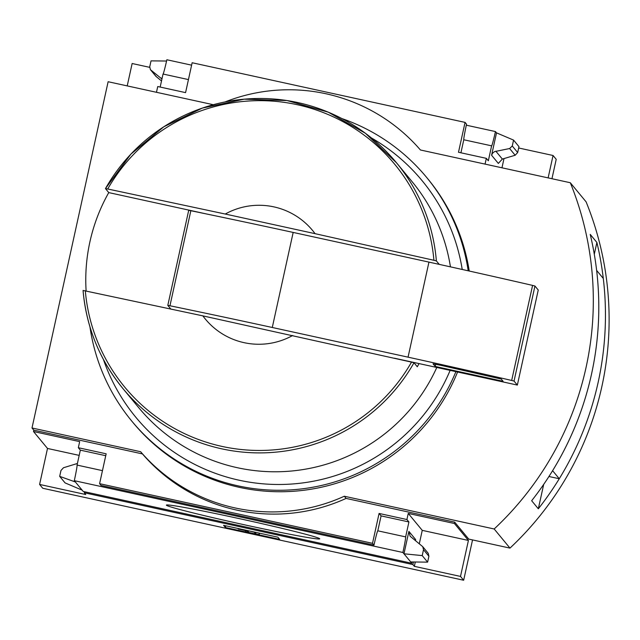 <?xml version="1.0" encoding="UTF-8"?>
<svg xmlns="http://www.w3.org/2000/svg" width="640" height="640" viewBox="0 0 640 640"><rect width="100%" height="100%" fill="white"/><g stroke="black" fill="none" stroke-linecap="round" stroke-linejoin="round"><path stroke-width="0.96" d="M127.216 85.904L132.136 63.512L149.656 67.336M84.504 491.728A16.688 0.672 -77.7 0 1 84.288 492.752L85.752 494.528L39.592 484.44L42.752 488.264L463.664 580.248L460.504 576.424L414.344 566.336L412.872 564.56A16.688 0.672 102.3 0 0 413.424 561.984M39.592 484.44L47.504 448.456L33.504 431.52L33.808 430.168L32 427.984L140.624 451.72A173.872 173.648 -39.6 0 0 344.296 496.232L494.176 528.984A312.968 312.56 -39.6 0 0 570.304 182.736L420.424 149.984A173.872 173.648 -39.6 0 0 225.08 101.928M213.296 104.712L108.128 81.728L32 427.984M315.064 233.664L225.256 214.032A69.552 69.456 140.4 0 1 315.064 233.664L433.912 260.28L436.376 260.92L439.224 264.368M86.12 290.992A177.344 177.12 -39.6 0 1 108.76 192.6L105.456 188.6L107.712 188.992L225.256 214.032M496.52 132.856L513.568 140.096L512.272 145.992L509.616 148.536L494.552 151.608L492.496 153.264L491.592 155.264L496.52 132.856L495.44 131.56A16.688 0.672 102.3 0 1 491.64 145.856A16.688 0.672 102.3 0 1 491.616 145.84L463.784 139.76A16.688 0.672 102.3 0 1 466.528 124.168L465.064 122.392L192.144 62.744L185.576 92.624L157.744 86.536L156.472 92.296M465.064 122.392L458.496 152.264L486.328 158.344L485.064 164.104M491.616 145.84L488.336 160.776L486.328 158.344M501.968 167.8L503.992 158.576M160.168 87.064L163.032 74.032L188.44 79.584M191.616 65.16L166.856 59.752A16.688 0.672 -77.7 0 1 163.072 74.04M495.44 131.56L466.312 125.192M161.512 80.952L155.912 76.32L150.4 69.656L161.936 79.008M150.4 69.656L149.736 66.76L151.032 60.872L166.568 61.032M161.976 78.856L161.152 78.048M512.272 145.992L517.672 152.528L518.968 146.632L513.568 140.096M517.672 152.528L515.168 155.256L502.344 159.064L498.344 163.424L491.592 155.264M551.952 178.728L556.216 159.32L553.056 155.496L518.672 147.984M494.176 528.984L509.976 548.104L468.72 539.088L454.72 522.152L454.424 523.512L468.416 540.448L460.504 576.424M463.664 580.248L472.536 539.92M553.056 155.496L548.128 177.888M372.512 543.32L99.592 483.68L101.064 485.456L373.984 545.096L372.512 543.32L379.08 513.448L381.088 515.88L408.92 521.96L405.64 536.896L377.808 530.816A16.688 0.672 102.3 0 0 377.784 530.808A16.688 0.672 102.3 0 0 373.984 545.096M454.424 523.512L408.256 513.424L406.912 519.536L379.08 513.448M33.808 430.168L142.432 453.904A173.872 173.648 140.4 0 0 346.096 498.416L454.72 522.152M99.592 483.68L106.16 453.808L78.328 447.72L79.672 441.616L33.504 431.52M406.912 519.536L408.92 521.96M412.08 561.968A16.688 0.672 102.3 0 0 411.792 563.256L402.896 552.488A16.688 0.672 102.3 0 0 405.64 536.896M422.744 546.68L423.512 549.704L422.216 555.6L403.968 553.792L408.896 531.384L410.12 536.216L422.744 546.68L428.248 553.344L428.912 556.24L427.616 562.136L410.72 561.952M414.344 566.336L415.296 562M419.296 543.8L422.256 530.36L468.416 540.448M408.256 513.424L422.256 530.36M102.464 470.64L77.056 465.088A16.688 0.672 -77.7 0 1 74.312 480.68L83.208 491.448L411.792 563.256M77.056 465.088L80.336 450.152L78.328 447.72M402.896 552.488L74.312 480.68M166.416 505.216A78.504 2.464 12.4 0 1 166.432 505.04A78.504 2.464 12.4 0 1 243.584 519.56A78.504 2.464 12.4 0 1 319.704 538.744A78.504 2.464 12.4 0 1 245.264 524.976A78.504 2.464 12.4 0 1 166.416 505.216M82.136 490.144L65.088 482.904L59.68 476.368L60.976 470.472L63.48 467.744L77.408 463.472M59.68 476.368L75.384 481.976M422.216 555.6L427.616 562.136M415.512 540.736L415.648 539.552L408.896 531.384M277.88 537.184L223.568 525.32L225.376 527.504L279.688 539.376L277.88 537.184M412.872 564.56L84.288 492.752M142.432 453.904L140.624 451.72M346.096 498.416L344.296 496.232M509.976 548.104A312.968 312.56 -39.6 0 0 586.104 201.856L570.304 182.736M225.752 525.792L225.376 527.504M247.504 530.72L238.216 529.008L247.824 531.104L248.744 532.216L245.576 531.752L259.152 534.72L255.528 533.704L254.288 532.2L247.536 530.56M238.32 528.544L238.216 529.008M255.824 532.368L255.528 533.704M259.216 533.112L258.928 534.44M259.496 533.168L259.152 534.72M245.52 530.68L245.344 531.48M47.504 448.456L79.192 455.384M377.808 530.816L381.088 515.88M80.336 450.152L105.744 455.704M460.92 152.792L463.784 139.76M543.696 484.4L538.328 508.792L531.664 500.728A312.968 312.56 -39.6 0 0 590.224 234.392L596.888 242.448L594.296 254.24M538.328 508.792A312.968 312.56 -39.6 0 0 596.888 242.448M548.952 476.496L559.264 478.744A312.968 312.56 -39.6 0 0 603.296 278.464L596.64 270.408A312.968 312.56 -39.6 0 1 552.608 470.688L559.264 478.744M292.672 335.496A69.552 69.456 140.4 0 1 202.864 315.872L411.52 362.12L413.992 362.76L417.296 366.76A177.344 177.12 -39.6 0 0 419.048 363.584L517.352 385.072L538.248 290.024L534.944 286.024L532.584 285.4A347.744 10.92 -167.6 0 0 428.952 262.112L293.176 232.432A347.744 10.92 -167.6 0 0 190.848 210.72L188.704 210.352L167.808 305.392L170.696 308.896M413.992 362.76A177.344 177.12 140.4 0 1 83.064 290.44L202.864 315.872M105.464 188.592A177.344 177.12 140.4 0 1 396.424 162.704L412.032 181.592A177.344 177.12 140.4 0 1 450.44 266.848M436.8 367.464A177.344 177.12 140.4 0 1 138.624 407.544L123.016 388.664C99.672 360.008 86.352 327.264 83.064 290.44M394.424 358.208L419.048 363.584M108.76 192.6L206.728 214.016M517.352 385.072L514.04 381.072L511.68 380.448A347.744 10.92 -167.6 0 0 408.056 357.16L272.28 327.488A347.744 10.92 -167.6 0 0 169.952 305.768L167.8 305.4L188.704 210.352M408.056 357.16L428.952 262.112M272.28 327.488L293.176 232.432M435.208 366.448L503.096 381.288L501.256 379.056L440.792 365.304L433.04 363.824L435.208 366.448L435.688 364.232M341.928 118.576A191.256 191.008 140.4 0 1 426.544 177.312L427.768 178.792A191.256 191.008 140.4 0 1 469.232 271.032M457.576 372.008A191.256 191.008 140.4 0 1 132.92 422.472L131.696 421A191.256 191.008 140.4 0 1 89.944 326.832M426.544 177.312A191.256 191.008 140.4 0 1 468.2 270.8M455.904 371.64A191.256 191.008 140.4 0 1 131.696 421M371.432 137.952A185.696 185.456 140.4 0 1 462.216 269.464M450.136 370.384A185.696 185.456 140.4 0 1 103.416 359.456M107.712 188.992A175.04 174.808 140.4 0 1 433.912 260.28M105.456 188.6L130.88 154.136L163.816 126.768L202.344 108.08L244.224 99.168L287 100.544L328.192 112.136L365.392 133.264L396.424 162.704A177.344 177.12 140.4 0 1 436.376 260.92M423.512 549.704L428.912 556.24M495.84 151.192L502.344 159.064M509.616 148.536L515.168 155.256M150.896 70.136L156.456 76.864M411.52 362.12A175.04 174.808 140.4 0 1 85.32 290.824M169.952 305.768L190.848 210.72M514.04 381.072L534.944 286.024M511.68 380.448L532.584 285.4"/></g></svg>
